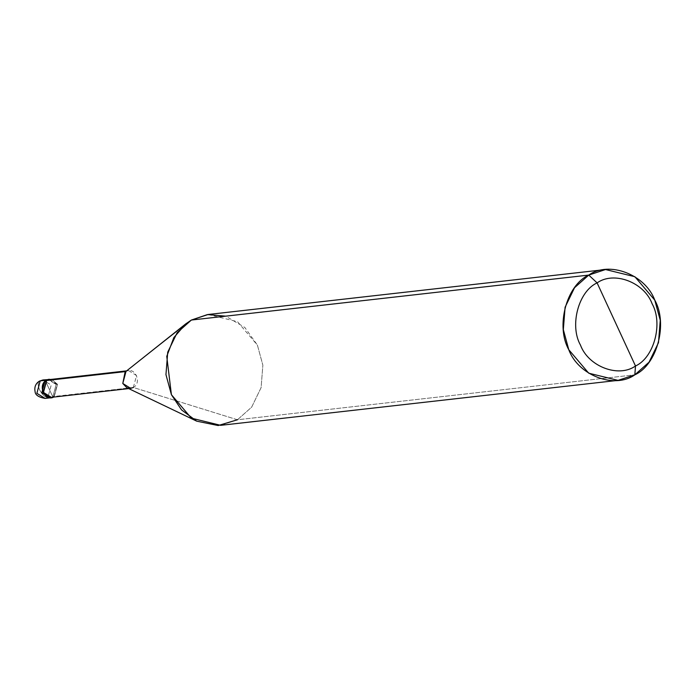 <?xml version="1.0" encoding="UTF-8"?>
<svg xmlns="http://www.w3.org/2000/svg" width="695" height="695" viewBox="0 0 695 695"><rect width="100%" height="100%" fill="white"/><g stroke="black" fill="none" stroke-linecap="round" stroke-linejoin="round"><path stroke-width="0.52" stroke-dasharray="3.48 2.61" d="M48.633 379.348L56.165 384.491L52.837 396.932L45.158 380.313L52.837 396.932L47.886 397.497C44.923 397.279 42.143 394.673 39.537 389.695C37.504 384.648 37.73 381.711 40.206 380.877C37.73 381.711 37.504 384.648 39.537 389.695C42.143 394.673 44.923 397.279 47.886 397.497L45.088 398.426L47.886 397.497L51.204 385.056L42.994 379.948L51.204 385.056L47.886 397.497L52.837 396.932L50.718 397.748L52.837 396.932L56.165 384.491L47.955 379.392L56.165 384.491L52.837 396.932L45.158 380.313L52.837 396.932L50.04 397.861L52.837 396.932L56.165 384.491L48.633 379.348M53.611 397.08L52.837 396.932L53.611 397.08M49.345 379.609L57.233 384.509L54.036 396.454L133.344 387.48L237.447 419.771L634.83 374.814L237.447 419.771L133.344 387.48L54.193 396.784L57.52 384.344L51.604 379.348L57.52 384.344L54.193 396.784L51.352 397.34M125.821 371.538L180.935 328.266L125.821 371.538M125.065 372.138L125.969 371.521C134.639 365.97 142.414 382.797 133.344 387.48L126.829 387.697M208.144 314.496L237.482 321.672L257.402 345.12L262.866 365.214L261.103 387.636L251.66 407.148L237.447 419.771L220.68 425.331M54.036 396.454L57.233 384.509L52.16 379.87M133.344 387.48L136.533 375.535L128.653 370.635L125.969 371.521M237.447 419.771L251.66 407.148L261.103 387.636L262.866 365.214L257.402 345.12L244.831 327.458L225.727 316.164M128.679 388.592L130.66 388.366M126.672 370.861L128.653 370.635"/><path stroke-width="1.04" d="M54.193 396.784C45.158 402.57 37.061 385.039 46.513 380.165L48.633 379.348L45.158 380.313L41.83 392.762L50.04 397.861L41.83 392.762L45.158 380.313L40.206 380.877L36.878 393.318L45.088 398.426L36.878 393.318L40.206 380.877L45.158 380.313L41.83 392.762L50.718 397.748L41.83 392.762L45.158 380.313L46.513 380.165L43.186 392.606L51.395 397.705L53.611 397.08M49.302 379.235L46.513 380.165L51.604 379.348L42.994 379.948L39.398 381.138C35.619 383.562 34.185 387.089 35.106 391.737C35.323 395.012 38.651 397.245 45.088 398.426L51.395 397.705M618.064 380.365L220.68 425.331L191.342 418.147L171.413 394.708L165.957 374.614L167.721 352.183L177.164 332.679L191.368 320.048L180.935 328.266L191.368 320.048L588.752 275.09C608.994 260.59 645.308 274.377 654.786 300.153C668.112 323.714 657.131 364.779 634.83 374.814L635.499 365.996C654.082 357.63 663.23 323.41 652.127 303.776C644.23 282.3 613.972 270.807 597.101 282.891C613.972 270.807 644.23 282.3 652.127 303.776C663.23 323.41 654.082 357.63 635.499 365.996L597.101 282.891C578.518 291.257 569.37 325.469 580.473 345.102C588.37 366.586 618.628 378.071 635.499 365.996L634.83 374.814C614.589 389.313 578.275 375.526 568.797 349.75C555.479 326.19 566.451 285.132 588.752 275.09L574.548 287.721L565.096 307.225L563.332 329.656L568.797 349.75L588.726 373.189L618.064 380.365L634.83 374.814L649.043 362.182L658.486 342.678L660.25 320.247L654.786 300.153L634.865 276.714L605.519 269.538L588.752 275.09L597.101 282.891L635.499 365.996C618.628 378.071 588.37 366.586 580.473 345.102C569.37 325.469 578.518 291.257 597.101 282.891L588.752 275.09L191.368 320.048L185.713 323.905L173.828 337.614L166.757 356.361L171.413 394.708L181.551 409.911L196.72 421.17L218.187 425.54L237.447 419.771M128.679 388.592L51.352 397.34L43.472 392.44L46.661 380.495C37.591 385.169 45.366 402.005 54.036 396.454M52.16 379.87L125.969 371.521L122.78 383.466L130.66 388.366L133.344 387.48M196.72 421.17L126.829 387.697L122.78 383.466L125.065 372.138L185.713 323.905M125.969 371.521L46.661 380.495L49.345 379.609L126.672 370.861M225.727 316.164L207.44 314.583L191.368 320.048L208.144 314.496L605.519 269.538"/></g></svg>
